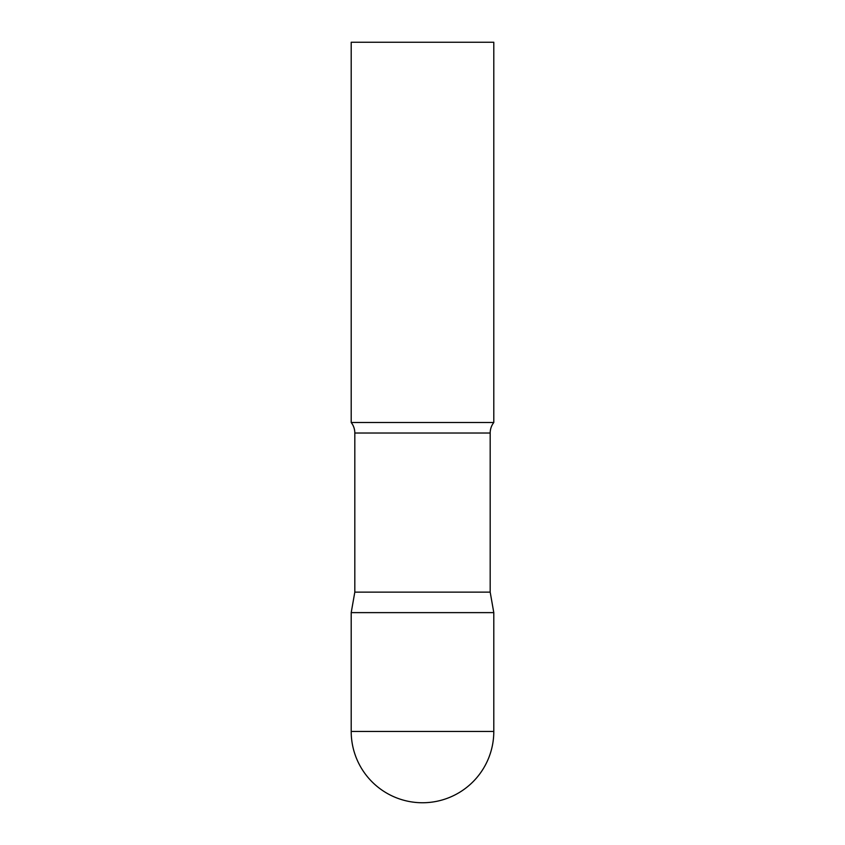 <?xml version="1.0" encoding="UTF-8"?>
<svg xmlns="http://www.w3.org/2000/svg" width="845" height="845" viewBox="0 0 845 845"><rect width="100%" height="100%" fill="white"/><g stroke="black" fill="none" stroke-linecap="round" stroke-linejoin="round"><path stroke-width="1.27" d="M351.203 731.453L351.203 612.625L354.815 592.134L490.184 592.134L493.797 612.625L351.203 612.625L493.797 612.625L493.797 731.453A71.297 71.297 0 0 1 422.5 802.75A71.297 71.297 0 0 1 351.203 731.453L493.797 731.453M490.184 592.134L490.184 433.02A17.111 17.111 0 0 1 493.797 422.5L493.797 42.25L351.203 42.25L351.203 422.5A17.111 17.111 0 0 1 354.815 433.02L490.184 433.02M354.815 592.134L354.815 433.02M351.203 422.5L493.797 422.5"/></g></svg>
